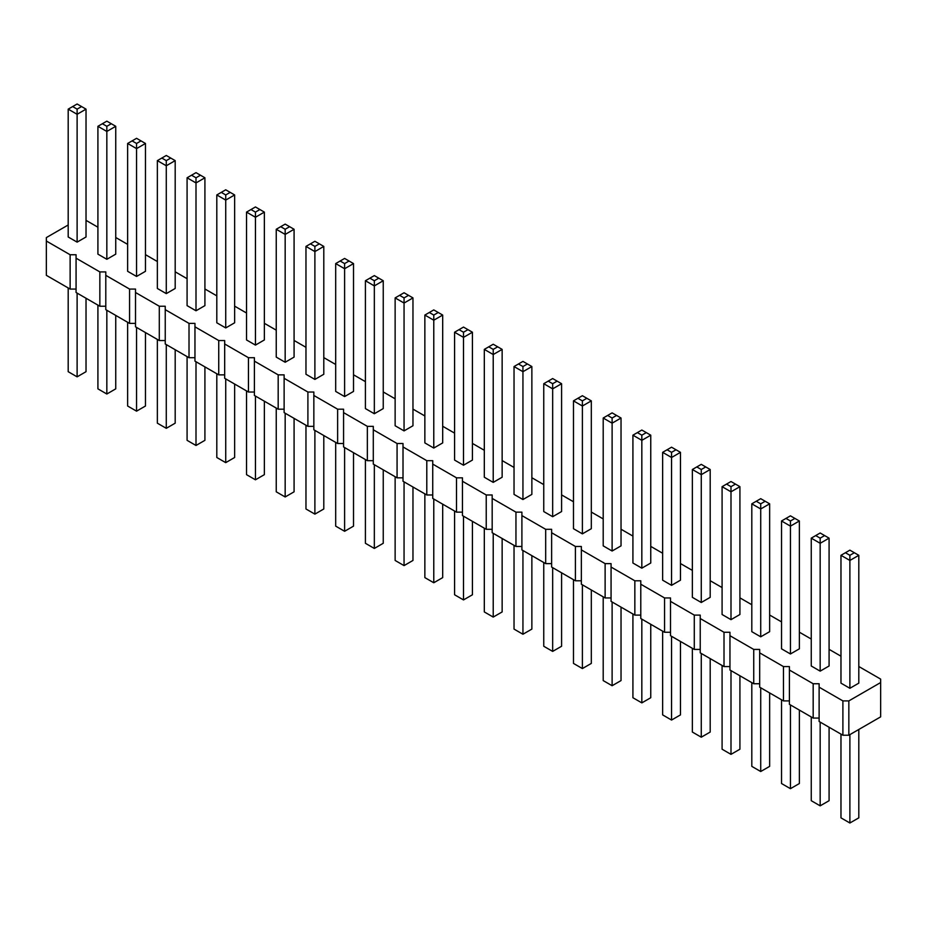 <?xml version="1.0" encoding="UTF-8"?>
<svg xmlns="http://www.w3.org/2000/svg" width="927" height="927" viewBox="0 0 927 927"><rect width="100%" height="100%" fill="white"/><g stroke="black" fill="none" stroke-linecap="round" stroke-linejoin="round"><path stroke-width="1.39" d="M68.192 224.983L46.35 237.59L46.35 241.02L70.128 254.751L76.072 254.751L76.072 258.181L99.849 271.912L105.794 271.912L105.794 275.342L129.571 289.073L135.516 289.073L135.516 292.503L159.293 306.234L165.238 306.234L165.238 309.664L189.015 323.384L194.96 323.384L194.96 326.825L218.737 340.545L224.682 340.545L224.682 343.987L248.459 357.706L254.404 357.706L254.404 361.136L278.181 374.867L284.125 374.867L284.125 378.297L307.903 392.028L313.847 392.028L313.847 395.458L337.625 409.189L343.569 409.189L343.569 412.619L367.347 426.35L373.291 426.35L373.291 429.78L397.069 443.512L403.013 443.512L403.013 446.941L426.791 460.673L432.735 460.673L432.735 464.103L456.513 477.834L462.457 477.834L462.457 481.264L486.235 494.983L492.179 494.983L492.179 498.425L515.957 512.144L521.901 512.144L521.901 515.586L545.679 529.305L551.623 529.305L551.623 532.735L575.4 546.466L581.345 546.466L581.345 549.896L605.122 563.628L611.067 563.628L611.067 567.057L634.844 580.789L640.789 580.789L640.789 584.219L664.566 597.95L670.511 597.95L670.511 601.38L694.288 615.111L700.233 615.111L700.233 618.541L724.01 632.272L729.955 632.272L729.955 635.702L753.732 649.433L759.677 649.433L759.677 652.863L783.454 666.583L789.398 666.583L789.398 670.024L813.176 683.744L819.12 683.744L819.12 721.496L842.898 735.227L848.842 735.227L880.65 716.872L880.65 679.109L858.808 666.501M848.842 735.227L848.842 700.905L880.65 682.55M46.35 241.02L46.35 275.342L70.128 289.073L76.072 289.073M76.072 258.181L76.072 292.503L99.849 306.234L105.794 306.234M105.794 275.342L105.794 309.664L129.571 323.396L135.516 323.396M135.516 292.503L135.516 326.825L159.293 340.545L165.238 340.545M165.238 309.664L165.238 343.987L189.015 357.706L194.96 357.706M194.96 326.825L194.96 361.136L218.737 374.867L224.682 374.867M224.682 343.987L224.682 378.297L248.459 392.028L254.404 392.028M254.404 361.136L254.404 395.458L278.181 409.189L284.125 409.189M284.125 378.297L284.125 412.619L307.903 426.35L313.847 426.35M313.847 395.458L313.847 429.78L337.625 443.512L343.569 443.512M343.569 412.619L343.569 446.941L367.347 460.673L373.291 460.673M373.291 429.78L373.291 464.103L397.069 477.834L403.013 477.834M403.013 446.941L403.013 481.264L426.791 494.983L432.735 494.983M432.735 464.103L432.735 498.425L456.513 512.144L462.457 512.144M462.457 481.264L462.457 515.586L486.235 529.305L492.179 529.305M492.179 498.425L492.179 532.735L515.957 546.466L521.901 546.466M521.901 515.586L521.901 549.896L545.679 563.628L551.623 563.628M551.623 532.735L551.623 567.057L575.4 580.789L581.345 580.789M581.345 549.896L581.345 584.219L605.122 597.95L611.067 597.95M611.067 567.057L611.067 601.38L634.844 615.111L640.789 615.111M640.789 584.219L640.789 618.541L664.566 632.272L670.511 632.272M670.511 601.38L670.511 635.702L694.288 649.433L700.233 649.433M700.233 618.541L700.233 652.863L724.01 666.583L729.955 666.583M729.955 635.702L729.955 670.024L753.732 683.744L759.677 683.744M759.677 652.863L759.677 687.185L783.454 700.905L789.398 700.905M789.398 670.024L789.398 704.335L813.176 718.066L819.12 718.066M840.974 656.2L829.086 649.34M811.252 639.051L799.364 632.179M781.531 621.89L769.642 615.018M751.809 604.728L739.92 597.857M722.087 587.567L710.198 580.708M692.365 570.406L680.476 563.546M662.643 553.245L650.754 546.385M632.921 536.084L621.032 529.224M603.199 518.923L591.31 512.063M573.477 501.762L561.588 494.902M543.755 484.612L531.866 477.741M514.033 467.451L502.144 460.58M484.311 450.29L472.422 443.419M454.578 433.129L442.689 426.258M424.856 415.968L412.967 409.108M395.134 398.807L383.245 391.947M365.412 381.646L353.523 374.786M335.69 364.485L323.801 357.625M305.968 347.324L294.079 340.464M276.246 330.163L264.357 323.303M246.524 313.013L234.635 306.142M216.802 295.852L204.913 288.981M187.08 278.691L175.191 271.82M157.358 261.53L145.469 254.658M127.636 244.369L115.748 237.509M97.914 227.208L86.026 220.348M819.12 687.185L842.898 700.905L848.842 700.905M216.802 194.948L216.802 322.793L225.725 327.938L234.635 322.793L234.635 194.948L225.725 200.093L225.725 194.948L221.263 192.376L216.802 194.948L225.725 200.093L225.725 327.938M246.524 212.109L246.524 339.954L255.446 345.099L264.357 339.954L264.357 212.109L255.446 217.254L255.446 212.109L250.985 209.537L246.524 212.109L255.446 217.254L255.446 345.099M305.968 246.42L305.968 374.265L314.89 379.421L323.801 374.265L323.801 246.42L314.89 251.576L314.89 246.42L310.429 243.847L305.968 246.42L314.89 251.576L314.89 379.421M276.246 229.27L276.246 357.104L285.168 362.26L294.079 357.104L294.079 229.27L285.168 234.415L285.168 229.27L280.707 226.686L276.246 229.27L285.168 234.415L285.168 362.26M344.612 396.571L344.612 268.737L335.69 263.581L335.69 391.426L344.612 396.571L353.523 391.426L353.523 263.581L344.612 268.737L344.612 263.581L349.073 261.008L353.523 263.581M484.311 349.386L484.311 477.231L493.222 482.376L502.144 477.231L502.144 349.386L493.222 354.531L493.222 349.386L488.761 346.814L484.311 349.386L493.222 354.531L493.222 482.376M463.5 465.215L463.5 337.37L454.578 332.225L454.578 460.07L463.5 465.215L472.422 460.07L472.422 332.225L463.5 337.37L463.5 332.225L467.961 329.653L472.422 332.225M433.778 448.054L442.689 442.909L442.689 315.064L433.778 320.209L433.778 315.064L429.317 312.492L424.856 315.064L433.778 320.209L433.778 448.054L424.856 442.909L424.856 315.064M404.056 430.893L404.056 303.048L395.134 297.903L395.134 425.748L404.056 430.893L412.967 425.748L412.967 297.903L404.056 303.048L404.056 297.903L408.517 295.331L412.967 297.903M365.412 280.742L365.412 408.587L374.334 413.732L383.245 408.587L383.245 280.742L374.334 285.898L374.334 280.742L369.873 278.17L365.412 280.742L374.334 285.898L374.334 413.732M514.033 366.547L514.033 494.392L522.944 499.537L531.866 494.392L531.866 366.547L522.944 371.692L522.944 366.547L518.483 363.975L514.033 366.547L522.944 371.692L522.944 499.537M849.885 688.298L858.808 683.141L858.808 555.308L849.885 560.453L849.885 555.308L845.424 552.735L840.974 555.308L849.885 560.453L849.885 688.298L840.974 683.141L840.974 555.308M820.163 671.136L829.086 665.992L829.086 538.147L820.163 543.292L820.163 538.147L815.702 535.574L811.252 538.147L820.163 543.292L820.163 671.136L811.252 665.992L811.252 538.147M751.809 503.825L751.809 631.669L760.719 636.814L769.642 631.669L769.642 503.825L760.719 508.969L760.719 503.825L756.258 501.252L751.809 503.825L760.719 508.969L760.719 636.814M781.531 520.986L781.531 648.83L790.441 653.975L799.364 648.83L799.364 520.986L790.441 526.13L790.441 520.986L785.98 518.413L781.531 520.986L790.441 526.13L790.441 653.975M730.997 619.653L730.997 491.808L722.087 486.663L722.087 614.508L730.997 619.653L739.92 614.508L739.92 486.663L730.997 491.808L730.997 486.663L735.459 484.091L739.92 486.663M692.365 469.502L692.365 597.347L701.275 602.492L710.198 597.347L710.198 469.502L701.275 474.647L701.275 469.502L696.814 466.93L692.365 469.502L701.275 474.647L701.275 602.492M543.755 383.708L543.755 511.553L552.666 516.698L561.588 511.553L561.588 383.708L552.666 388.853L552.666 383.708L548.205 381.136L543.755 383.708L552.666 388.853L552.666 516.698M573.477 400.87L573.477 528.703L582.388 533.859L591.31 528.703L591.31 400.87L582.388 406.014L582.388 400.87L577.927 398.286L573.477 400.87L582.388 406.014L582.388 533.859M603.199 418.019L603.199 545.864L612.11 551.02L621.032 545.864L621.032 418.019L612.11 423.175L612.11 418.019L607.648 415.447L603.199 418.019L612.11 423.175L612.11 551.02M632.921 435.18L632.921 563.025L641.832 568.17L650.754 563.025L650.754 435.18L641.832 440.337L641.832 435.18L637.37 432.608L632.921 435.18L641.832 440.337L641.832 568.17M662.643 452.341L662.643 580.186L671.554 585.331L680.476 580.186L680.476 452.341L671.554 457.498L671.554 452.341L667.092 449.769L662.643 452.341L671.554 457.498L671.554 585.331M187.08 177.787L187.08 305.632L196.003 310.777L204.913 305.632L204.913 177.787L196.003 182.932L196.003 177.787L191.541 175.215L187.08 177.787L196.003 182.932L196.003 310.777M157.358 160.626L157.358 288.471L166.281 293.616L175.191 288.471L175.191 160.626L166.281 165.771L166.281 160.626L161.819 158.053L157.358 160.626L166.281 165.771L166.281 293.616M136.559 276.455L145.469 271.31L145.469 143.465L136.559 148.61L136.559 143.465L132.097 140.892L127.636 143.465L136.559 148.61L136.559 276.455L127.636 271.31L127.636 143.465M106.837 259.293L106.837 131.449L97.914 126.304L97.914 254.149L106.837 259.293L115.748 254.149L115.748 126.304L106.837 131.449L106.837 126.304L111.298 123.731L115.748 126.304M77.115 242.132L77.115 114.299L68.192 109.143L68.192 236.988L77.115 242.132L86.026 236.988L86.026 109.143L77.115 114.299L77.115 109.143L81.576 106.57L86.026 109.143M842.898 735.227L842.898 700.905M813.176 718.066L813.176 683.744M783.454 700.905L783.454 666.583M753.732 683.744L753.732 649.433M724.01 666.583L724.01 632.272M694.288 649.433L694.288 615.111M664.566 632.272L664.566 597.95M634.844 615.111L634.844 580.789M605.122 597.95L605.122 563.628M575.4 580.789L575.4 546.466M545.679 563.628L545.679 529.305M515.957 546.466L515.957 512.144M486.235 529.305L486.235 494.983M456.513 512.144L456.513 477.834M426.791 494.983L426.791 460.673M397.069 477.834L397.069 443.512M367.347 460.673L367.347 426.35M337.625 443.512L337.625 409.189M307.903 426.35L307.903 392.028M278.181 409.189L278.181 374.867M248.459 392.028L248.459 357.706M218.737 374.867L218.737 340.545M189.015 357.706L189.015 323.384M159.293 340.545L159.293 306.234M129.571 323.396L129.571 289.073M99.849 306.234L99.849 271.912M70.128 289.073L70.128 254.751M234.635 384.045L234.635 457.498L225.725 462.643L216.802 457.498L216.802 373.755M225.725 462.643L225.725 378.9M264.357 401.206L264.357 474.659L255.446 479.804L246.524 474.659L246.524 390.916M255.446 479.804L255.446 396.061M323.801 435.528L323.801 508.981L314.89 514.126L305.968 508.981L305.968 425.238M314.89 514.126L314.89 430.383M294.079 418.367L294.079 491.82L285.168 496.965L276.246 491.82L276.246 408.077M285.168 496.965L285.168 413.222M353.523 452.689L353.523 526.13L344.612 531.287L344.612 447.544M344.612 531.287L335.69 526.13L335.69 442.399M502.144 538.494L502.144 611.936L493.222 617.081L484.311 611.936L484.311 528.193M493.222 617.081L493.222 533.338M472.422 521.333L472.422 594.775L463.5 599.92L463.5 516.177M463.5 599.92L454.578 594.775L454.578 511.032M442.689 504.172L442.689 577.614L433.778 582.759L424.856 577.614L424.856 493.871M433.778 582.759L433.778 499.016M412.967 487.011L412.967 560.453L404.056 565.609L404.056 481.866M404.056 565.609L395.134 560.453L395.134 476.71M383.245 469.85L383.245 543.292L374.334 548.448L365.412 543.292L365.412 459.549M374.334 548.448L374.334 464.705M531.866 555.644L531.866 629.097L522.944 634.242L514.033 629.097L514.033 545.354M522.944 634.242L522.944 550.499M858.808 729.479L858.808 817.857L849.885 823.002L840.974 817.857L840.974 734.114M849.885 823.002L849.885 734.624M829.086 727.243L829.086 800.696L820.163 805.841L811.252 800.696L811.252 716.953M820.163 805.841L820.163 722.098M769.642 692.933L769.642 766.374L760.719 771.519L751.809 766.374L751.809 682.631M760.719 771.519L760.719 687.776M799.364 710.094L799.364 783.535L790.441 788.68L781.531 783.535L781.531 699.792M790.441 788.68L790.441 704.937M739.92 675.771L739.92 749.213L730.997 754.358L730.997 670.615M730.997 754.358L722.087 749.213L722.087 665.47M710.198 658.61L710.198 732.052L701.275 737.197L692.365 732.052L692.365 648.309M701.275 737.197L701.275 653.465M561.588 572.805L561.588 646.258L552.666 651.403L543.755 646.258L543.755 562.515M552.666 651.403L552.666 567.66M591.31 589.966L591.31 663.419L582.388 668.564L573.477 663.419L573.477 579.676M582.388 668.564L582.388 584.821M621.032 607.127L621.032 680.58L612.11 685.725L603.199 680.58L603.199 596.837M612.11 685.725L612.11 601.982M650.754 624.288L650.754 697.73L641.832 702.886L632.921 697.73L632.921 613.998M641.832 702.886L641.832 619.143M680.476 641.449L680.476 714.891L671.554 720.047L662.643 714.891L662.643 631.148M671.554 720.047L671.554 636.304M204.913 366.895L204.913 440.337L196.003 445.481L187.08 440.337L187.08 356.594M196.003 445.481L196.003 361.739M175.191 349.734L175.191 423.175L166.281 428.32L157.358 423.175L157.358 339.433M166.281 428.32L166.281 344.577M145.469 332.573L145.469 406.014L136.559 411.159L127.636 406.014L127.636 322.272M136.559 411.159L136.559 327.428M115.748 315.412L115.748 388.853L106.837 394.01L106.837 310.267M106.837 394.01L97.914 388.853L97.914 305.11M86.026 298.251L86.026 371.692L77.115 376.849L77.115 293.106M77.115 376.849L68.192 371.692L68.192 287.949M234.635 194.948L230.186 192.376L225.725 194.948M221.263 192.376L225.725 189.803L230.186 192.376M264.357 212.109L259.908 209.537L255.446 212.109M250.985 209.537L255.446 206.953L259.908 209.537M323.801 246.42L319.351 243.847L314.89 246.42M310.429 243.847L314.89 241.275L319.351 243.847M294.079 229.27L289.63 226.686L285.168 229.27M280.707 226.686L285.168 224.114L289.63 226.686M335.69 263.581L344.612 258.436L349.073 261.008M340.151 261.008L344.612 263.581M502.144 349.386L497.683 346.814L493.222 349.386M488.761 346.814L493.222 344.241L497.683 346.814M454.578 332.225L463.5 327.08L467.961 329.653M459.039 329.653L463.5 332.225M442.689 315.064L433.778 309.919L429.317 312.492M438.239 312.492L433.778 315.064M395.134 297.903L404.056 292.758L408.517 295.331M399.595 295.331L404.056 297.903M383.245 280.742L378.795 278.17L374.334 280.742M369.873 278.17L374.334 275.597L378.795 278.17M531.866 366.547L527.405 363.975L522.944 366.547M518.483 363.975L522.944 361.391L527.405 363.975M858.808 555.308L849.885 550.151L845.424 552.735M854.346 552.735L849.885 555.308M829.086 538.147L820.163 532.99L815.702 535.574M824.624 535.574L820.163 538.147M769.642 503.825L765.181 501.252L760.719 503.825M756.258 501.252L760.719 498.68L765.181 501.252M799.364 520.986L794.902 518.413L790.441 520.986M785.98 518.413L790.441 515.841L794.902 518.413M722.087 486.663L730.997 481.519L735.459 484.091M726.536 484.091L730.997 486.663M710.198 469.502L705.737 466.93L701.275 469.502M696.814 466.93L701.275 464.357L705.737 466.93M561.588 383.708L557.127 381.136L552.666 383.708M548.205 381.136L552.666 378.552L557.127 381.136M591.31 400.87L586.849 398.286L582.388 400.87M577.927 398.286L582.388 395.713L586.849 398.286M621.032 418.019L616.571 415.447L612.11 418.019M607.648 415.447L612.11 412.874L616.571 415.447M650.754 435.18L646.293 432.608L641.832 435.18M637.37 432.608L641.832 430.035L646.293 432.608M680.476 452.341L676.015 449.769L671.554 452.341M667.092 449.769L671.554 447.196L676.015 449.769M204.913 177.787L200.464 175.215L196.003 177.787M191.541 175.215L196.003 172.642L200.464 175.215M175.191 160.626L170.742 158.053L166.281 160.626M161.819 158.053L166.281 155.481L170.742 158.053M145.469 143.465L136.559 138.32L132.097 140.892M141.02 140.892L136.559 143.465M97.914 126.304L106.837 121.159L111.298 123.731M102.376 123.731L106.837 126.304M68.192 109.143L77.115 103.998L81.576 106.57M72.654 106.57L77.115 109.143"/></g></svg>
